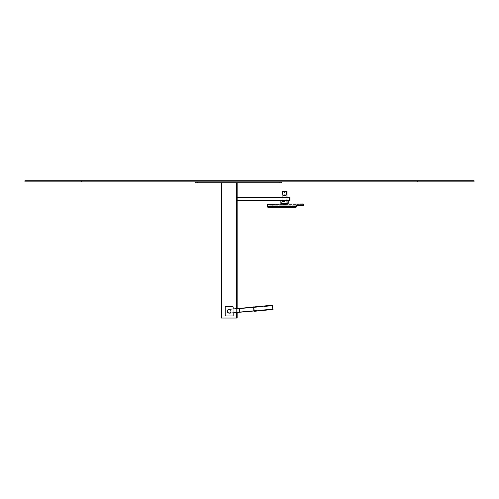 <?xml version="1.0" encoding="UTF-8"?>
<svg xmlns="http://www.w3.org/2000/svg" width="499" height="499" viewBox="0 0 499 499"><rect width="100%" height="100%" fill="white"/><g stroke="black" fill="none" stroke-linecap="round" stroke-linejoin="round"><path stroke-width="0.37" stroke-dasharray="2.5 1.87" d="M279.147 181.867L197.442 181.867L281.417 181.867L279.147 181.867L279.147 182.771L281.417 182.771L281.417 181.867M195.171 181.867L197.442 181.867L195.171 181.867L195.171 182.771L279.147 182.771M221.5 318.044L236.931 318.044M284.673 194.067L282.721 194.067L284.673 194.067M284.673 195.315L282.721 195.315L284.673 195.315M284.692 191.685L282.44 191.685L284.692 191.685M284.711 191.685L282.209 191.685L284.711 191.685M286.975 191.797L282.097 191.797M284.717 200.929L282.097 200.929L284.717 200.929M288.222 200.929L280.85 200.929M288.222 203.367L280.85 203.367M287.998 203.598L281.074 203.598M284.779 203.598L281.305 203.598L284.779 203.598M284.767 201.895L281.417 201.895L284.767 201.895M284.767 203.486L281.417 203.486L284.767 203.486M284.748 201.895L281.698 201.895L284.748 201.895M284.742 201.496L281.816 201.496L284.742 201.496M284.742 201.783L281.816 201.783L284.742 201.783M284.667 201.496L282.777 201.496L284.667 201.496M284.661 195.315L282.889 195.315L284.661 195.315M284.661 201.384L282.889 201.384L284.661 201.384M237.156 182.771L221.837 182.771L237.156 182.771L237.156 318.044L221.269 318.044L221.269 182.771L221.837 182.771L221.269 182.771M229.047 309.311L237.156 308.6L237.156 312.474L229.384 313.154A1.927 1.927 0 0 0 231.137 311.064A1.927 1.927 0 0 1 228.399 312.979A1.927 1.927 0 0 1 228.112 309.654A1.927 1.927 0 0 1 231.137 311.064A1.927 1.927 0 0 1 229.384 313.154A1.927 1.927 0 0 0 231.137 311.064A1.927 1.927 0 0 0 228.112 309.654A1.927 1.927 0 0 0 228.399 312.979A1.927 1.927 0 0 0 231.137 311.064A1.927 1.927 0 0 0 229.047 309.311A1.927 1.927 0 0 1 231.137 311.064A1.927 1.927 0 0 1 229.384 313.154A1.927 1.927 0 0 1 227.294 311.401A1.927 1.927 0 0 1 229.047 309.311A1.927 1.927 0 0 1 231.137 311.064A1.927 1.927 0 0 0 229.047 309.311A1.927 1.927 0 0 0 227.294 311.401A1.927 1.927 0 0 0 229.384 313.154M221.724 182.771L221.724 318.044L221.724 182.771M221.837 182.771L236.707 182.771L236.707 318.044L236.707 182.771L221.837 182.771L221.837 318.044M289.358 197.978L236.707 197.978L236.707 197.523L236.707 197.978L237.156 197.978L237.156 197.523L236.707 197.523L237.156 197.523L237.156 200.473L236.707 200.473L236.707 200.929L236.707 200.473L237.156 200.473L237.156 200.929L236.707 200.929L237.156 200.929L237.156 197.978L289.358 197.978L289.358 200.473L237.156 200.473L289.358 200.473L289.358 197.978M287.031 197.978L282.041 197.978L287.031 197.978L287.031 197.523L282.041 197.523L287.031 197.523M287.031 200.473L282.041 200.473L287.031 200.473L287.031 200.929L282.041 200.929L287.031 200.929M237.156 200.704L289.358 200.704L287.093 200.679L289.358 200.679L289.358 197.729L289.358 200.679L289.925 200.704L289.358 200.929L289.358 197.523L289.358 200.929L237.156 200.929L237.156 197.523L237.156 200.929M289.925 200.704L289.925 197.523L237.156 197.523M221.269 193.78L221.269 198.091M289.358 200.455L289.358 197.96L289.358 200.455L287.093 200.455L287.093 197.96L287.093 200.455L289.358 200.455M289.358 197.96L287.093 197.96L289.358 197.96M287.093 197.729L287.093 200.679L287.093 197.729L289.358 197.729L287.093 197.729M230.775 311.095A1.566 1.566 0 0 1 228.554 312.655A1.566 1.566 0 0 1 228.317 309.948A1.566 1.566 0 0 1 230.775 311.095A1.566 1.566 0 0 0 229.078 309.673A1.566 1.566 0 0 0 227.656 311.37A1.566 1.566 0 0 0 229.353 312.792A1.566 1.566 0 0 0 230.775 311.095A1.566 1.566 0 0 0 228.317 309.948A1.566 1.566 0 0 0 228.554 312.655A1.566 1.566 0 0 0 230.775 311.095A1.566 1.566 0 0 1 229.353 312.792A1.566 1.566 0 0 1 227.656 311.37A1.566 1.566 0 0 1 229.078 309.673A1.566 1.566 0 0 1 230.775 311.095A1.566 1.566 0 0 0 229.078 309.673A1.566 1.566 0 0 0 227.656 311.37A1.566 1.566 0 0 0 229.353 312.792A1.566 1.566 0 0 0 230.775 311.095A1.566 1.566 0 0 1 229.353 312.792A1.566 1.566 0 0 1 227.656 311.37A1.566 1.566 0 0 1 229.078 309.673A1.566 1.566 0 0 1 230.775 311.095M272.51 307.446L272.679 309.368L272.51 307.446M232.509 315.998A0.68 0.68 0 0 0 233.189 315.318L233.189 307.147A0.68 0.68 0 0 0 232.509 306.467L225.922 306.467A0.68 0.68 0 0 0 225.242 307.147L225.242 315.318A0.68 0.68 0 0 0 225.922 315.998L232.509 315.998A0.68 0.68 0 0 0 233.189 315.318L233.189 307.147A0.68 0.68 0 0 0 232.509 306.467L225.922 306.467A0.68 0.68 0 0 0 225.242 307.147L225.242 315.318A0.68 0.68 0 0 0 225.922 315.998L232.509 315.998A0.68 0.68 0 0 0 233.189 315.318L233.189 307.147A0.68 0.68 0 0 0 232.509 306.467L225.922 306.467A0.68 0.68 0 0 0 225.242 307.147L225.242 315.318A0.68 0.68 0 0 0 225.922 315.998L232.509 315.998M233.189 312.823L233.189 308.95M272.878 307.696L272.535 307.727L272.878 307.696L272.672 305.382L273.028 309.449L272.828 307.135L272.491 307.166L272.828 307.135M253.804 311.02L272.679 309.368L253.804 311.02L253.467 307.178L253.804 311.02L253.467 307.178L272.348 305.525L239.445 308.401L239.782 312.243L239.445 308.401L239.782 312.243L272.679 309.368L254.141 310.989M268.082 204.172L268.082 204.621L297.017 204.621L268.082 204.621L268.082 203.935L303.261 203.935L303.261 204.621L297.017 204.621L303.261 204.621L303.261 203.935M282.777 203.935L286.295 203.935L282.777 203.935L282.777 204.621L286.295 204.621L282.777 204.621M296.905 203.935L297.703 203.935L296.905 203.935L297.703 203.935L296.905 203.935L296.905 204.621L297.703 204.621L296.905 204.621L297.703 204.621L296.905 204.621L296.905 203.935M272.51 203.935L273.302 203.935L272.51 203.935L273.302 203.935L272.51 203.935L272.51 204.621L273.302 204.621L272.51 204.621L273.302 204.621L272.51 204.621L272.51 203.935M285.833 204.278L282.833 204.278L285.833 204.278M282.814 203.486L286.806 203.486L282.814 203.486M282.814 203.935L286.806 203.935L282.814 203.935M285.833 203.935L282.833 203.935L285.833 203.935M282.902 203.367L286.694 203.367L282.902 203.367M283.245 203.367L286.239 203.367L283.245 203.367M283.245 201.895L286.239 201.895L283.245 201.895M283.332 201.895L286.127 201.895L283.332 201.895M283.332 195.539L286.127 195.539L283.332 195.539M283.763 195.539L285.559 195.539L283.763 195.539M283.763 195.315L285.559 195.315L283.763 195.315M284.018 195.315L285.216 195.315L284.018 195.315M284.018 194.292L285.216 194.292L284.018 194.292M284.106 194.292L285.104 194.292L284.106 194.292M284.106 192.701L285.104 192.701L284.106 192.701M284.193 192.589L284.991 192.589L284.193 192.589M268.194 207.341A0.68 0.68 0 0 1 267.514 206.661L272.055 206.661L272.055 204.846L267.514 204.846A0.68 0.68 0 0 1 268.194 204.166L272.055 204.166L268.194 204.166A0.68 0.68 0 0 0 267.514 204.846L267.514 206.661A0.68 0.68 0 0 0 268.194 207.341L295.433 207.341A1.591 1.591 0 0 0 296.805 206.549A1.591 1.591 0 0 1 295.433 207.341A1.591 1.591 0 0 0 296.805 206.549L296.032 206.436A0.911 0.911 0 0 1 295.433 206.661A0.911 0.911 0 0 0 296.032 206.436L272.055 206.436L295.433 206.661L272.055 206.661L295.433 206.661L295.433 207.341A1.591 1.591 0 0 0 296.805 206.549A1.591 1.591 0 0 1 295.433 207.341A1.591 1.591 0 0 0 296.805 206.549L296.1 206.436L297.292 205.844M269.784 205.75A0.68 0.68 0 0 0 269.104 206.436L272.055 206.661L272.055 205.75L272.055 206.436L269.104 206.436A0.68 0.68 0 0 1 269.784 205.75A0.68 0.68 0 0 0 269.104 206.436L296.1 206.436L298.184 205.75L269.784 205.75L303.149 205.75A0.68 0.68 0 0 0 303.829 205.07L303.829 204.846A0.68 0.68 0 0 0 303.149 204.166L272.055 204.166L303.149 204.166A0.68 0.68 0 0 1 303.261 204.172A0.68 0.68 0 0 0 303.149 204.166M269.104 206.436L269.104 206.661A0.68 0.68 0 0 1 268.425 207.341A0.68 0.68 0 0 0 269.104 206.661A0.68 0.68 0 0 1 268.425 207.341M272.055 204.166L272.055 204.846L297.017 204.846L297.367 205.975L298.184 205.75L298.315 205.07L297.903 205.101M296.855 206.474L296.893 206.418A1.591 1.591 0 0 1 296.917 206.38L297.142 206.143A1.591 1.591 0 0 0 297.08 206.199A1.591 1.591 0 0 1 297.142 206.143M286.975 191.685L282.097 191.685M284.536 191.685L286.638 191.685L284.536 191.685M284.536 193.949L286.638 193.949L284.536 193.949M221.269 280.613L221.269 312.592M221.269 294.784L221.101 290.218L221.269 294.784M221.269 302.238L221.101 304.309L221.269 302.238M221.269 287.892L221.101 289.963L221.269 287.892M221.269 307.135L221.269 309.168L221.269 307.135M221.269 297.416L221.101 295.445L221.269 297.416M221.269 282.964L221.101 281.218L221.269 282.964M221.269 306.473L221.269 304.671L221.269 306.473M221.269 309.605L221.269 311.401L221.269 309.605M221.269 297.978L221.269 299.793L221.269 297.978M221.269 283.694L221.269 285.509L221.269 283.694M221.269 280.026L221.101 280.613M221.101 300.417L221.101 304.309L221.101 300.417M221.101 286.07L221.101 289.963L221.101 286.07M221.101 306.704L221.101 305.301L221.269 306.704M221.101 304.671L221.101 305.294L221.101 304.671M221.101 309.374L221.101 310.777L221.101 309.374M221.101 311.401L221.101 310.777L221.101 311.401M221.101 297.672L221.101 299.163L221.101 297.672M221.101 299.793L221.101 299.163L221.101 299.793M221.101 283.432L221.101 284.879L221.101 283.432M221.101 285.509L221.101 284.879L221.101 285.509M24.95 181.867L474.05 181.867L474.05 180.732L24.95 180.732M26.085 181.867L26.085 180.732L472.915 180.732L26.085 180.732L26.085 181.867M472.915 181.867L472.915 180.732L472.915 181.867M197.442 181.867L197.442 182.771M236.595 182.771L236.595 318.044M236.595 308.65L236.595 312.524M289.925 197.754L237.156 197.754M253.773 306.804L254.172 311.326L272.822 309.698L272.429 305.176L272.822 309.698L272.429 305.176L253.773 306.804L254.172 311.326L253.773 306.804L253.467 307.178M297.017 203.935L297.017 204.621M272.055 203.935L272.055 204.621M297.017 205.395A2.27 2.27 0 0 0 296.219 206.206A0.911 0.911 0 0 1 295.433 206.661L295.433 207.341L295.433 206.661M272.055 207.341L272.055 206.661L272.055 207.341L272.055 206.661L269.104 206.661M297.017 204.166L297.017 204.846L303.829 204.846M298.315 205.07L303.829 205.07M296.219 206.206L296.805 206.549M286.975 191.51L282.097 191.51M417.307 181.867L417.307 180.732M81.693 181.867L81.693 180.732M286.351 195.315L286.463 193.949M282.721 195.315L282.609 193.949M286.638 193.949L286.638 191.685L286.638 193.949M282.44 193.949L282.44 191.685L282.44 193.949M286.975 200.929L286.975 197.523M282.097 200.929L282.097 197.523M287.773 203.598L287.655 201.895M281.305 203.598L281.417 201.895M287.374 201.895L287.262 201.496M281.698 201.895L281.816 201.496M286.295 201.496L286.183 195.315M282.777 201.496L282.889 195.315M282.041 197.523L282.041 197.978M282.041 200.473L282.041 200.929M239.476 308.762L272.379 305.887L239.476 308.762M239.751 311.881L272.647 309.006L239.751 311.881M297.703 203.935L297.703 204.621L297.703 203.935M273.302 203.935L273.302 204.621L273.302 203.935M286.295 203.935L286.295 204.621M282.833 203.935L282.833 204.278M286.239 203.935L286.239 204.278M286.239 203.367L286.239 201.895M282.833 203.367L282.833 201.895M286.127 201.895L286.127 195.539M282.945 201.895L282.945 195.539M285.216 195.315L285.216 194.292M283.856 195.315L283.856 194.292M285.104 194.292L284.991 192.589M283.968 194.292L284.081 192.589M282.721 191.685L282.721 193.949M286.351 191.685L286.351 193.949"/><path stroke-width="0.75" d="M281.417 181.867L281.417 182.771L195.171 182.771L195.171 181.867M221.5 318.044L236.931 318.044M282.097 197.523L282.097 191.797L286.975 191.797L286.975 197.523M280.85 200.929L288.222 200.929L288.222 203.367L280.85 203.367L280.85 200.929M280.85 203.367L288.222 203.367M237.156 182.771L237.156 308.6L239.445 308.401L229.047 309.311A1.927 1.927 0 0 0 227.294 311.401A1.927 1.927 0 0 0 229.384 313.154L229.384 313.154A1.927 1.927 0 0 1 227.294 311.401A1.927 1.927 0 0 1 229.047 309.311M254.141 310.989L237.156 312.474L237.156 318.044L221.269 318.044L221.269 182.771M237.156 197.523L289.358 197.523L289.358 200.704L289.358 197.523L289.925 197.523L289.925 200.929L237.156 200.929M221.269 193.78L221.269 198.091M233.189 308.95L233.189 307.147A0.68 0.68 0 0 0 232.509 306.467L225.922 306.467A0.68 0.68 0 0 0 225.242 307.147L225.242 315.318A0.68 0.68 0 0 0 225.922 315.998L232.509 315.998A0.68 0.68 0 0 0 233.189 315.318L233.189 312.823M272.828 307.135L272.878 307.696M253.804 311.02L254.172 311.326L253.773 306.804L253.804 311.02L254.172 311.326L273.028 309.449M303.261 203.935L268.082 204.172M297.117 205.345L303.829 205.07A0.68 0.68 0 0 1 303.149 205.75A0.68 0.68 0 0 0 303.829 205.07L267.514 204.846L267.514 206.661A0.68 0.68 0 0 0 268.194 207.341L295.433 207.341A1.591 1.591 0 0 0 296.805 206.549L296.849 206.486M303.149 205.75L297.367 205.975A1.591 1.591 0 0 0 297.267 206.043L297.204 206.093M272.055 204.166L272.055 206.661L295.433 206.661L295.433 207.341A1.591 1.591 0 0 0 296.805 206.549A1.591 1.591 0 0 1 296.893 206.418L296.917 206.38A1.591 1.591 0 0 1 296.955 206.33L296.98 206.305M297.292 205.844L298.184 205.75L298.315 205.07M303.829 204.846A0.68 0.68 0 0 0 303.261 204.172A0.68 0.68 0 0 1 303.829 204.846M267.514 204.846A0.68 0.68 0 0 1 268.194 204.166M295.433 206.661A0.911 0.911 0 0 0 296.219 206.206A2.27 2.27 0 0 1 297.017 205.395L297.367 205.975A1.591 1.591 0 0 0 296.805 206.549A1.591 1.591 0 0 1 297.367 205.975M286.975 191.51L282.097 191.685L286.975 191.685L286.806 191.342L282.266 191.342L286.806 191.342M221.269 312.592L221.269 280.026M24.95 181.867L474.05 181.867L474.05 180.732L24.95 180.732L24.95 181.867L24.95 180.732M197.442 181.867L197.442 182.771M279.147 181.867L279.147 182.771M236.595 182.771L236.595 308.65M236.595 312.524L236.595 318.044M221.837 182.771L221.837 318.044M289.925 200.704L237.156 200.704M289.925 197.754L237.156 197.754M229.384 313.154L239.782 312.243L239.445 308.401L272.429 305.176L272.822 309.698M272.055 203.935L272.055 204.621M297.017 203.935L297.017 204.621M297.017 204.166L297.017 205.395M272.055 207.341L272.055 206.661L267.514 206.661M296.219 206.206L296.805 206.549M81.693 181.867L81.693 180.732M417.307 181.867L417.307 180.732M286.806 203.935L286.806 203.598M282.266 203.935L282.266 203.598"/></g></svg>
